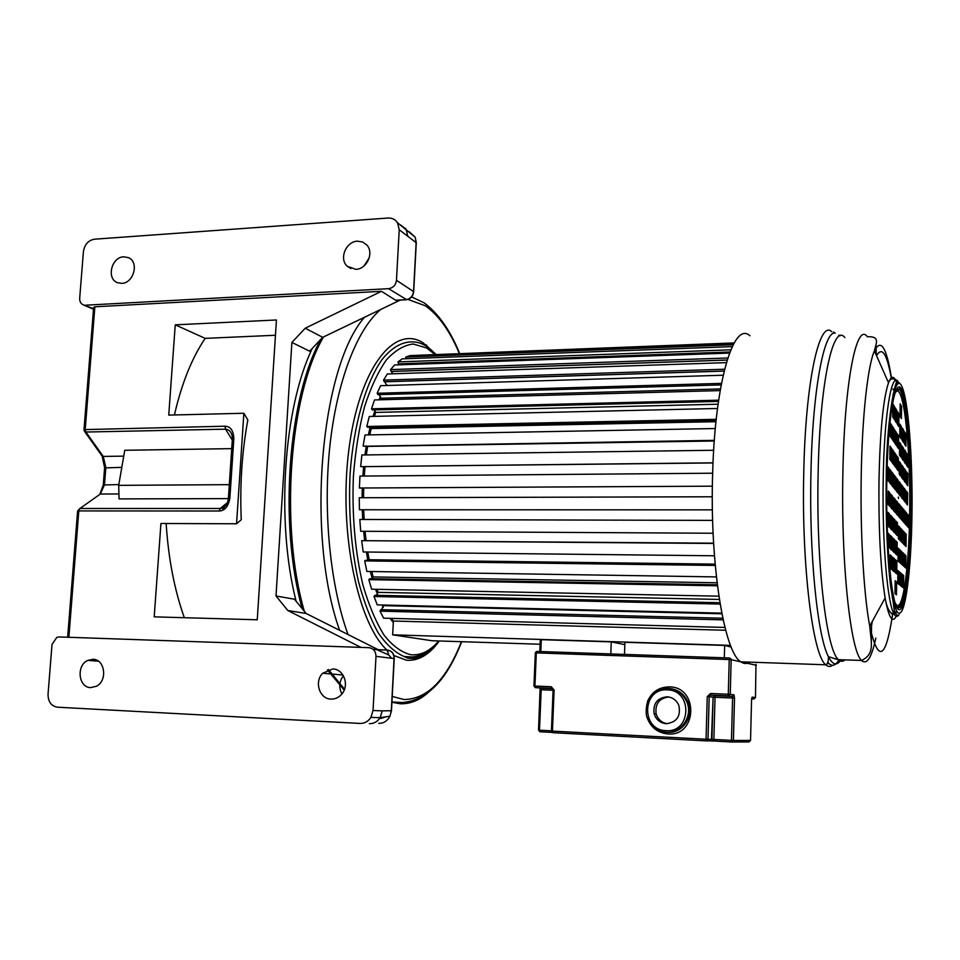 <?xml version="1.0" encoding="UTF-8"?>
<svg xmlns="http://www.w3.org/2000/svg" width="960" height="960" viewBox="0 0 960 960"><rect width="100%" height="100%" fill="white"/><g stroke="black" fill="none" stroke-linecap="round" stroke-linejoin="round"><path stroke-width="1.44" d="M312.348 348.3C283.632 407.46 275.772 521.208 296.1 601.224M224.364 505.104L224.472 509.136M222.828 506.364L222.876 510.132M84.036 429.324L93.636 307.452L94.86 306.792L381.468 291.312L305.232 328.212L291.888 342.408L276.012 595.968L294.468 599.22L306.096 613.464L378.204 649.692M77.616 510.996L79.896 508.5L100.344 494.028L104.496 484.656L105.816 467.544L103.248 456.42L85.896 432.036L84.216 430.956L84.012 429.624L224.988 426.204C230.46 426.372 233.412 430.488 233.844 438.564L232.368 439.056L228.396 498.408M233.844 438.564L229.86 498.3C228.348 506.472 224.82 510.696 219.264 511.008L78.804 510.924L79.896 508.5L220.236 508.488L227.544 502.5M360.96 647.4L287.832 610.524L276.012 595.968M175.248 324.84L276.432 319.98L257.256 619.776L154.2 616.848L160.932 523.488L236.556 523.776L243.864 413.256L168.744 415.104L175.248 324.84L205.176 338.364C191.952 357.9 181.704 383.424 174.42 414.96M166.164 523.5C168.384 558.48 174.432 589.884 184.32 617.7M243.864 413.256L247.836 419.964C241.956 451.788 239.76 485.052 241.26 519.756L236.556 523.776M205.176 338.364L275.448 335.256M400.284 300.072L322.704 337.332L309.624 351.192L291.888 342.408M364.068 265.884L369.276 257.76M372.888 649.164L376.896 649.692L388.752 654.984L391.548 658.164M341.928 693.912C338.652 687.564 339.144 681.516 343.404 675.744M332.724 668.976C343.572 668.868 349.62 684.924 342 693.828C339 697.44 335.34 699.204 330.984 699.108C319.536 699.108 313.992 681.66 322.692 673.236L332.724 668.976M85.464 305.208L388.572 288.672C393.12 287.94 395.76 285.156 396.468 280.32L399.228 229.752L397.5 222.744C395.268 219.432 392.112 217.86 388.044 218.04L94.5 239.196C88.284 240.348 84.588 244.464 83.424 251.544L79.692 298.236C79.584 301.68 80.892 303.936 83.616 304.992L93.54 308.688M355.824 269.328L347.34 266.328C338.772 259.068 345.888 241.392 357.456 241.176L362.676 242.016L366.888 245.088C374.268 252.888 366.816 269.208 355.824 269.328M121.716 283.344L117.636 282.72C106.164 279.012 111.384 256.968 123.756 256.812L128.424 257.64C139.38 261.888 133.8 283.296 121.716 283.344M52.02 644.46L48.048 694.164C48.06 701.76 51.204 706.104 57.48 707.208L360.024 723.432C364.572 723.504 368.208 721.488 370.908 717.384L373.044 710.484L375.996 656.352C375.804 651.228 373.404 648.336 368.808 647.664L59.124 636.948L56.796 637.368L52.02 644.46M90.744 687.6C78.336 687.696 76.044 665.28 87.888 660.372L92.916 659.304C104.976 659.076 107.844 680.76 96.408 686.256L90.744 687.6M228.3 498.612L119.052 498.9L118.704 485.352L229.32 484.656M231.732 448.632L124.74 450.288L118.704 485.352M94.86 306.792L85.236 429.192L85.896 432.036L225.588 429.168C228.828 429.516 231 431.628 232.104 435.492L232.392 438.732M229.86 498.3L228.384 498.66L227.688 502.164C226.068 505.968 223.584 508.08 220.236 508.488L219.264 511.008M287.832 610.524L306.096 613.464M376.608 649.632L387.036 649.992C391.536 650.652 393.888 653.472 394.08 658.464L391.308 710.724L389.952 716.208C387.336 721.044 383.58 723.42 378.684 723.348M409.104 231.672L415.188 237.156L416.136 242.664L413.544 291.552C412.848 296.28 410.28 298.992 405.816 299.688L395.628 300.216L381.468 291.312M397.524 300.216L395.628 300.216M322.704 337.332L305.232 328.212M379.104 394.62L381.048 398.244L380.388 399.792L381.048 398.244L720.456 388.932M374.34 409.884L375.696 412.416L374.46 416.364L375.696 412.416L718.068 404.208M370.464 427.236L371.184 428.58L369.768 434.892L371.184 428.58L715.968 421.692M367.572 446.292L366.36 454.932L367.632 446.388L714.264 441M365.028 466.608L364.26 476.052L365.028 466.608M363.684 487.992L363.516 497.736L363.684 487.992M363.684 509.76L364.128 519.456L363.684 509.76M365.052 531.288L366.072 540.432L365.052 531.288M368.844 560.316L367.764 552.036L369.156 559.74L715.14 564.132M372.204 578.748L373.164 576.936L371.76 571.524L373.164 576.936L717.084 582.78M376.512 595.32L378.084 592.356L377.004 589.32L378.084 592.356L719.376 599.448M381.66 609.684L383.484 605.04L383.784 605.652L721.908 613.788M725.676 630.264L393.384 621.024L391.368 618.372L393.384 621.024L392.652 634.824L432.024 640.74L540.132 644.244M386.76 384.696L386.256 385.512M380.496 396.432L379.008 399.828M374.916 410.592L373.068 416.4M370.188 426.912L368.376 434.916M366.312 445.896L364.956 454.956M363.612 466.62L362.856 476.064M362.268 487.992L362.1 497.736M362.28 509.76L362.724 519.456M363.648 531.276L364.656 540.42M366.36 552.024L367.86 560.304M370.356 571.512L372.264 578.688M375.612 589.296L377.4 594.192M382.104 605.004L383.328 607.416M390 618.336L393.3 622.524M323.508 336.948C289.488 394.92 279.528 525.708 304.308 611.268M328.512 669.54L344.508 689.244M426.012 344.76L428.58 347.772M430.608 649.356L426.72 654.096M729.948 351.984L398.496 363.864L399.432 364.824M727.176 360L391.152 371.436L393.072 373.788M724.152 371.028L384.228 381.744L383.532 380.112L724.608 369.228M721.188 384.912L377.916 394.656L377.136 393.264L721.476 383.376M718.452 401.412L372.372 409.932L371.508 408.816L718.632 400.176M716.124 420.216L367.728 427.284L716.124 420.204M714.276 440.892L363.744 446.268L714.288 440.796M730.524 645.372L392.652 634.824M724.944 627.432L383.652 618.168L380.028 611.148L723.168 619.872M722.808 618.228L380.772 609.66L380.028 611.148M721.776 613.128L377.232 604.884L374.016 596.508L720.132 604.068M719.904 602.712L374.844 595.284L374.016 596.508M718.884 596.172L371.592 589.212L368.856 579.636L717.456 585.804M717.324 584.772L369.756 578.712L368.856 579.636M716.412 576.912L366.864 571.452L364.704 560.892L715.26 565.44M715.2 564.768L365.652 560.28L364.704 560.892M714.456 555.78L363.204 551.988L361.668 540.672L713.628 543.468M713.616 543.18L362.772 540.672M713.1 533.244L360.696 531.264L359.832 519.456L712.632 520.392L359.832 519.456M712.404 509.856L359.412 509.76L359.256 497.748L712.296 496.776M712.368 486.18L359.916 488.004M712.644 473.208L359.94 476.088L359.4 488.016M713.016 462.828L361.656 466.668M713.652 450.276L361.884 454.992L360.66 466.536M714.312 440.352L363.744 446.268M715.296 428.532L365.028 434.976L363.156 445.872M716.22 419.316L366.804 426.48L367.728 427.284M717.492 408.48L369.276 416.484L366.804 426.48M720.168 390.588L374.508 399.948L371.508 408.816M723.18 375.216L380.58 385.692L377.136 393.264M384.636 381.732L386.952 385.488M726.384 362.64L387.348 373.98L383.532 380.112M727.812 357.984L390.552 369.612L391.152 371.436M729.528 353.076L394.632 364.992L390.552 369.612M730.824 349.8L398.016 361.896L398.496 363.864M732.24 346.632L402.252 358.86L398.016 361.896M733.164 344.784L405.744 357.048L406.008 358.716M733.92 343.368L410.064 355.596L405.744 357.048M734.172 342.924L413.592 355.464M894.396 406.44L892.896 403.944L892.716 416.88L894.216 419.28L894.396 406.44L892.86 406.152M892.908 417.192L893.052 406.464M896.652 410.184L895.188 407.736L895.008 420.54L896.484 422.88L896.652 410.184L895.152 409.92M895.176 420.816L895.332 410.208M898.956 413.988L897.516 411.6L897.336 424.26L898.776 426.552L898.956 413.988L897.492 413.76M897.492 424.5L897.636 414.024M891.864 425.52L890.328 423.132L890.136 436.26L891.684 438.54L891.864 425.52L890.292 425.208M890.352 436.572L890.508 425.544M894.084 428.94L892.572 426.6L892.392 439.584L893.904 441.828L894.084 428.94L892.548 428.664M892.584 439.872L892.74 428.964M896.34 432.432L894.864 430.152L894.684 442.992L896.172 445.188L896.34 432.432L894.84 432.192M894.864 443.256L895.02 432.456M898.656 435.996L897.204 433.764L897.036 446.46L898.476 448.596L898.656 435.996L897.18 435.78M897.192 446.688L897.336 436.02M891.54 448.332L889.992 446.124L889.8 459.3L891.348 461.412L891.54 448.332L889.968 448.044M890.016 459.588L890.172 448.356M893.76 451.512L892.248 449.352L892.056 462.384L893.58 464.46L893.76 451.512L892.224 451.26M892.26 462.648L892.416 451.536M896.028 454.764L894.552 452.64L894.372 465.54L895.86 467.556L896.028 454.764L894.528 454.536M894.54 465.768L894.696 454.776M898.344 458.076L896.904 456L896.724 468.744L898.176 470.724L898.344 458.076L896.88 457.872M896.88 468.96L897.024 458.088M887.004 471.384L886.884 479.196L888.48 481.188L888.672 467.904L887.292 467.916L887.124 479.496M888.672 467.904L887.16 465.912M891.216 471.24L889.656 469.2L889.464 482.424L891.024 484.368L891.216 471.24L889.632 470.976M889.68 482.688L889.848 471.252M893.448 474.18L891.924 472.176L891.732 485.256L893.256 487.164L893.448 474.18L891.9 473.928M891.936 485.508L892.092 474.192M895.716 477.18L894.24 475.224L894.048 488.16L895.548 490.02L895.716 477.18L894.204 476.952M894.228 488.376L894.384 477.18M898.044 480.228L896.592 478.32L896.412 491.112L897.864 492.924L898.044 480.228L896.568 480.036M896.568 491.304L896.724 480.24M908.136 455.328L906.828 453.336L906.672 465.444L907.98 467.34L908.136 455.328L906.804 455.22M906.744 465.552L906.876 455.34M907.896 473.676L906.588 471.816L906.432 483.948L907.74 485.736L907.896 473.676L906.564 473.58M906.504 484.056L906.636 473.688M907.644 492.876L906.336 491.136L906.168 503.316L907.488 504.96L907.644 492.876L906.312 492.78M906.252 503.412L906.384 492.876M906.072 434.1L904.728 431.94L904.572 444.156L905.904 446.22L906.072 434.1L904.704 433.968M904.668 444.3L904.8 434.112M905.832 451.824L904.5 449.796L904.332 462.036L905.676 463.992L905.832 451.824L904.476 451.704M904.428 462.18L904.56 451.848M905.592 470.4L904.248 468.492L904.08 480.78L905.424 482.604L905.592 470.4L904.224 470.28M904.176 480.912L904.32 470.412M905.34 489.828L903.984 488.052L903.828 500.376L905.172 502.068L905.34 489.828L903.96 489.708M903.924 500.496L904.056 489.828M903.72 430.296L902.352 428.088L902.184 440.448L903.552 442.572L903.72 430.296L902.316 430.14M902.292 440.628L902.436 430.32M903.48 448.248L902.1 446.16L901.944 458.556L903.312 460.56L903.48 448.248L902.076 448.092M902.052 458.724L902.196 448.26M903.228 467.052L901.848 465.096L901.68 477.528L903.06 479.4L903.228 467.052L901.824 466.896M901.8 477.684L901.944 467.064M902.964 486.708L901.584 484.896L901.416 497.364L902.796 499.092L902.964 486.708L901.56 486.564M901.524 497.508L901.68 486.72M901.584 406.284L900.18 403.872L900.012 416.352L901.416 418.668L901.584 406.284L900.156 406.092M900.144 416.568L900.288 406.32M901.308 426.408L899.904 424.14L899.736 436.656L901.14 438.84L901.308 426.408L899.88 426.216M899.868 436.86L900.012 426.432M901.068 444.576L899.652 442.44L899.484 454.992L900.888 457.044L901.068 444.576L899.628 444.396M899.616 455.184L899.76 444.6M900.804 463.608L899.388 461.604L899.22 474.192L900.636 476.112L900.804 463.608L899.364 463.428M899.352 474.372L899.496 463.62M900.54 483.516L899.124 481.644L898.944 494.28L900.36 496.056L900.54 483.516L899.1 483.348M899.076 494.448L899.232 483.516M903.684 575.544L902.304 574.368L902.136 586.896L903.516 587.988L903.684 575.544L902.292 575.448M902.244 586.98L902.388 575.532M901.572 573.744L900.18 572.544L900 585.204L901.404 586.32L901.572 573.744L900.156 573.624M900.12 585.3L900.276 573.72M899.34 571.812L897.9 570.588L897.732 583.392L899.16 584.532L899.34 571.812L897.888 571.68M897.864 583.5L898.02 571.8M905.928 555.744L904.596 554.448L904.428 566.796L905.772 568.02L905.928 555.744L904.572 555.66M904.512 566.88L904.656 555.732M903.972 553.836L902.604 552.504L902.436 564.996L903.804 566.232L903.972 553.836L902.58 553.728M902.532 565.08L902.688 553.824M901.872 551.796L900.468 550.44L900.3 563.052L901.704 564.324L901.872 551.796L900.456 551.676M900.42 563.16L900.576 551.784M899.64 549.624L898.212 548.232L898.032 561L899.472 562.296L899.64 549.624L898.188 549.48M898.164 561.12L898.332 549.612M906.216 534.336L904.872 532.884L904.716 545.196L906.048 546.564L906.216 534.336L904.86 534.228M904.8 545.28L904.944 534.324M904.248 532.2L902.892 530.724L902.724 543.156L904.092 544.56L904.248 532.2L902.868 532.092M902.82 543.264L902.976 532.2M902.16 529.932L900.768 528.42L900.6 540.996L901.992 542.412L902.16 529.932L900.756 529.8M900.72 541.116L900.864 529.92M899.94 527.508L898.512 525.96L898.344 538.68L899.772 540.132L899.94 527.508L898.488 527.364M898.476 538.812L898.632 527.508M908.616 515.532L907.308 513.972L907.152 526.104L908.46 527.592L908.616 515.532L907.296 515.46M907.224 526.188L907.356 515.532M906.492 512.988L905.16 511.38L904.992 523.656L906.324 525.18L906.492 512.988L905.136 512.88M905.076 523.752L905.22 512.988M904.536 510.636L903.18 509.004L903.012 521.4L904.38 522.948L904.536 510.636L903.156 510.516M903.108 521.52L903.252 510.636M902.46 508.14L901.068 506.472L900.9 519L902.292 520.584L902.46 508.14L901.044 507.996M901.02 519.132L901.164 508.14M900.24 505.476L898.812 503.76L898.644 516.432L900.072 518.052L900.24 505.476L898.8 505.308M898.776 516.588L898.932 505.476M888.024 546.708L889.056 547.668L889.248 534.348L887.868 534.336L887.76 541.752M889.248 534.348L887.652 532.764M889.536 514.056L887.952 512.316L887.76 525.708L889.344 527.34L889.536 514.056L887.928 513.804M887.988 525.936L888.156 514.056M889.836 492.972L888.264 491.076L888.072 504.42L889.644 506.22L889.836 492.972L888.24 492.708M888.3 504.672L888.468 492.984M891.684 556.284L890.136 554.892L889.944 568.188L891.504 569.484L891.684 556.284L890.124 556.092M890.148 568.356L890.328 556.272M891.96 537.06L890.412 535.512L890.232 548.772L891.78 550.212L891.96 537.06L890.4 536.844M890.436 548.952L890.604 537.048M892.248 517.032L890.7 515.34L890.52 528.552L892.056 530.148L892.248 517.032L890.688 516.804M890.724 528.756L890.892 517.032M892.536 496.224L891 494.376L890.82 507.54L892.356 509.292L892.536 496.224L890.988 495.984M891.024 507.768L891.18 496.224M894.348 558.684L892.836 557.328L892.656 570.444L894.156 571.716L894.348 558.684L892.824 558.504M892.824 570.6L892.992 558.672M894.612 539.7L893.1 538.2L892.92 551.28L894.432 552.684L894.612 539.7L893.088 539.508M893.1 551.448L893.268 539.688M894.888 519.936L893.388 518.28L893.196 531.324L894.708 532.872L894.888 519.936L893.364 519.732M893.376 531.504L893.544 519.924M895.176 499.38L893.676 497.592L893.496 510.588L894.996 512.292L895.176 499.38L893.652 499.176M893.676 510.792L893.832 499.392M896.64 581.916L895.164 580.74L894.984 593.736L896.46 594.816L896.64 581.916L895.152 581.772M895.152 593.856L895.308 581.892M896.928 561.024L895.464 559.692L895.284 572.652L896.748 573.876L896.928 561.024L895.44 560.868M895.44 572.784L895.596 561M897.192 542.28L895.728 540.816L895.548 553.728L897.012 555.096L897.192 542.28L895.704 542.112M895.704 553.872L895.86 542.268M897.456 522.756L895.992 521.148L895.812 534.024L897.276 535.536L897.456 522.756L895.98 522.576M895.968 534.192L896.136 522.756M897.732 502.464L896.28 500.712L896.1 513.552L897.564 515.208L897.732 502.464L896.256 502.284M896.256 513.732L896.412 502.464M747.324 662.052L743.508 661.92M749.928 335.772C733.776 320.436 714.948 381.54 712.632 473.82C709.644 564.336 724.224 652.86 740.88 661.824L825.78 664.788C828.024 666.84 830.232 667.008 832.416 665.304M749.856 662.136C746.904 664.068 743.916 663.96 740.88 661.824M898.488 498.54L898.356 497.088L898.488 498.54M895.8 386.808L894.936 387.18M901.776 599.52L898.02 609.036M894.624 608.784L894.06 607.968M895.02 606.624L892.212 597.228M902.652 395.868L899.568 388.044M894.588 390.096L892.992 394.644M899.568 383.052L897.408 381.708M894.492 613.788L896.148 613.824L894.444 610.656M904.56 563.22L904.452 564.552M902.244 586.308L902.172 586.92M898.872 605.028L897.768 608.76M896.856 611.112L895.728 613.236M895.296 613.8L891.54 613.716L890.94 612.852M906.54 481.476L906.492 479.148M904.728 439.26L904.656 438.132M898.44 391.68L897.312 387.948M838.74 659.676L834.828 658.812M835.224 333.168L835.08 333.036C823.932 330.744 812.472 390.924 810.936 473.496C809.052 554.424 817.488 636.504 828.444 656.712C832.728 665.112 836.94 666.12 841.068 659.748M839.004 659.676C835.788 665.424 832.452 666.744 829.008 663.624L827.844 662.34M667.356 723.72C661.692 722.748 657.948 719.46 656.136 713.844C654.924 703.872 659.148 698.256 668.808 696.996M667.092 696.804C657.252 697.932 652.92 703.572 654.12 713.724C656.088 719.712 660.132 723.036 666.24 723.708C676.8 722.316 681 716.208 678.84 705.408C676.536 700.164 672.612 697.296 667.092 696.804M624.492 654.408L624.912 642.3L724.644 645.42L724.308 657.816M729.96 659.58L731.172 659.844M731.232 647.1L724.644 645.42M540.264 641.22L539.844 651.516L540.216 640.788L541.308 639.684L611.256 641.868L624.828 644.64M610.812 653.94L611.256 641.868M344.172 690.108L327.432 669.936M302.208 608.7C278.544 524.22 288.096 397.476 320.928 339.216M68.868 637.284L78.804 510.924L77.592 511.2L67.668 637.248M385.536 716.952L380.856 718.452M98.496 495.336L100.344 494.028L118.92 493.956M103.296 484.764L104.592 467.904L121.8 467.364M99.804 494.412L103.272 484.98L118.836 484.572M84.816 431.796L101.58 455.328L103.248 456.42L123.732 456.144M224.988 426.204L225.588 429.168L232.296 440.136M388.752 654.984L387.036 649.992M394.236 658.572L375.996 656.352M376.896 649.692L387.252 650.052C391.824 650.736 394.152 653.544 394.236 658.488L391.464 710.724L382.236 710.868L380.136 717.672C377.46 721.728 373.872 723.72 369.372 723.648M416.244 243.636L416.136 242.664L399.228 229.752M413.424 292.56L413.544 291.552L396.468 280.32M406.716 299.712L388.572 288.672M407.76 236.016L406.044 229.08L400.2 224.748M373.044 710.484L382.236 710.868M459.276 353.328C449.76 330.708 438.396 314.844 425.208 305.748L407.952 299.424M459.6 353.316C450.264 330.432 438.456 313.596 424.164 302.844L411.648 296.928M364.512 317.244C320.592 366.924 305.664 535.824 339.612 630.3M391.92 702.252L400.128 703.752C409.788 704.124 419.004 700.524 427.776 692.94M380.664 309.492C357.132 329.244 336.816 380.988 329.82 446.58C322.872 512.16 330.288 585.684 348 634.512M392.232 696.432L404.016 699.528C427.128 699.252 446.268 679.98 461.436 641.7M434.7 354.264L426.576 347.94L413.172 344.016C403.98 345.12 395.028 350.448 386.316 360C377.976 371.964 370.704 387.612 364.476 406.956C359.088 428.064 355.392 451.14 353.4 476.184C351.864 515.352 355.044 551.628 362.94 585.024C368.832 605.268 375.864 621.948 384.024 635.088C392.592 645.852 401.484 652.392 410.7 654.708C420.672 655.728 429.996 651.144 438.708 640.956M435.648 354.228C431.244 349.716 427.896 346.884 425.604 345.732L421.572 343.68C408.42 338.772 394.692 343.872 382.128 359.436C365.76 382.548 353.544 424.908 350.064 474.18C348.372 512.364 351.168 548.112 358.44 581.448C363.924 601.86 370.536 619.044 378.288 633.012C386.484 644.784 395.088 652.608 404.088 656.496L408.552 657.444C419.064 658.464 428.868 653.424 437.964 642.348M388.128 651.06C358.056 625.452 338.376 532.236 348.768 450.516C358.86 368.592 393.996 324.24 422.94 342.732L435.84 354.216M439.284 640.98C429.288 654.804 418.332 661.212 406.404 660.192L393.948 655.536M894.888 393.108C897.372 387.264 899.808 387.9 902.184 395.004C907.8 411.528 911.34 463.428 910.644 512.496C910.104 562.344 905.16 605.88 899.088 607.5L895.308 603.612M894.516 394.332C902.868 375.108 910.836 443.892 909.66 512.232C909.096 570.888 902.088 618.48 894.936 602.388M911.628 512.748C910.992 567.66 905.22 613.68 898.488 609.42C891.744 606.168 885.792 545.544 886.788 482.016C887.676 418.404 895.008 376.32 901.476 389.208C907.98 401.148 912.36 457.908 911.628 512.748M831.72 331.692C819.408 319.344 805.476 381.396 803.748 473.088C801.48 565.524 812.856 655.824 825.78 664.788C827.604 664.188 828.492 661.5 828.444 656.712L838.512 659.664C826.548 650.928 816.036 563.4 818.124 473.916C819.732 382.668 833.22 322.248 844.812 337.572M891.624 378.912C886.644 347.352 880.908 338.016 874.416 350.88C876.144 342.78 880.488 336.276 867.276 336.72C856.668 321.276 844.332 381.96 842.868 473.712C840.972 563.712 850.62 651.708 861.564 660.444C866.844 665.256 871.596 657.792 875.832 638.064M844.956 659.88C842.832 661.836 840.684 661.764 838.512 659.664L861.564 660.444C875.244 654.06 871.08 642.3 869.736 626.1C878.172 663.396 885.792 659.58 892.572 614.652M838.812 335.136L840.132 335.82M874.416 350.88C867.756 365.856 862.164 415.656 861.24 475.332C860.184 533.724 863.808 595.164 869.736 626.1L885.12 597.924C880.548 568.992 878.508 529.848 878.988 480.528C880.044 431.172 883.224 398.592 888.516 382.776C890.856 376.68 893.208 375.744 895.548 379.968L894.828 379.596C892.044 377.952 889.932 379.008 888.516 382.776L874.416 350.88M897 614.652C892.896 624.444 888.936 618.864 885.12 597.924C886.392 605.652 888.444 610.704 891.276 613.092L894.36 614.508C895.932 616.944 897.492 616.992 899.028 614.664M895.776 380.412L896.94 383.124M897.852 381.132C891.216 372.492 884.004 417.312 883.188 480.984C882.096 543.432 887.652 605.712 894.36 614.508C894.672 612.06 893.472 602.94 890.772 587.16C887.712 563.916 885.564 520.824 886.212 481.38C886.164 420.612 895.368 377.916 897.852 381.132L897.828 381.132M886.332 481.464C885.3 547.176 891.468 609.792 898.44 612.996C905.388 617.244 911.316 569.712 911.988 513.18C912.732 456.708 908.22 398.22 901.524 385.764C894.852 372.324 887.268 415.656 886.332 481.464M876.54 355.692C882.072 346.08 887.04 353.832 891.444 378.984M892.98 388.98L893.088 389.748M899.076 484.764L899.136 490.284M872.256 621.492L871.74 624.684M859.092 660.36L856.692 660.276M667.752 688.308C676.5 689.052 682.824 693.504 686.724 701.688C693.36 715.848 681.468 733.68 666.36 732.3C656.076 731.1 649.416 725.424 646.392 715.248C644.916 699.024 652.032 690.048 667.74 688.308M666.024 730.656C691.56 732.96 692.82 689.904 667.308 689.892C642.06 687.84 640.608 730.26 666.024 730.656M647.412 701.628C651.66 691.944 658.98 687.036 669.372 686.88C698.844 686.868 697.428 736.644 667.884 733.956C657.084 732.732 650.004 726.804 646.632 716.184M646.608 716.088L646.416 715.248M667.632 732.324C682.668 733.632 694.464 715.884 687.852 701.796C684.192 694.032 678.24 689.616 669.996 688.524M727.632 696.036L715.608 695.52L727.632 696.036M551.724 688.5L540.648 688.02L551.724 688.5M756.276 665.256L731.172 659.676L730.248 694.356L733.932 694.824L734.52 698.148L733.404 740.448L750.54 740.46L751.548 700.152L752.22 697.14L755.484 697.548L755.964 664.284M540.12 688.104L538.524 730.128L539.868 731.748L539.508 730.2L538.524 730.128L540.192 689.748L541.188 689.76L539.508 730.2L551.436 730.836M535.32 652.92L536.316 652.896L536.88 651.42L729.576 657.996L729.216 659.544L731.136 659.676L730.248 694.356L728.592 695.928L710.832 695.148L709.188 696.732L708.012 739.332L711.924 739.344L713.1 697.176L709.224 696.732L710.868 695.172L732.288 696.384L710.868 695.172L710.556 693.492L728.292 694.248L729.216 659.544L536.316 652.896L534.924 686.04L533.928 686.028L535.332 652.92L533.928 686.016L535.356 687.66L552.48 688.668L540.828 688.188L541.188 689.76L553.08 690.276M541.308 639.684L540.816 651.552M750.54 740.46L748.968 741.924L731.94 741.996M734.52 698.148L733.368 740.448L731.76 741.996L714.12 741.036L713.868 739.428L731.46 740.364L732.588 698.04L715.044 697.284L713.868 739.428L711.924 739.344L710.28 740.892L706.524 740.892M710.412 740.892L714.168 741.06M706.356 740.892L707.988 739.332L706.356 740.892L552.864 732.696L552.444 731.112L706.044 739.248L707.256 696.624L710.556 693.492M552.048 732.42L539.94 731.772L538.536 730.14M707.256 696.624L709.188 696.732L707.988 739.332L706.044 739.248L706.308 740.88L552.804 732.684L551.424 731.052L553.092 689.988L554.112 690.012L552.444 731.112L551.424 731.04L553.104 689.988L551.616 688.344L535.296 687.636L534.924 686.04L551.256 686.736L551.676 688.356L535.356 687.66L533.952 686.028M554.112 690.012L551.256 686.736M551.88 688.38L553.104 689.976M751.632 698.916L753.936 699.012L751.644 698.736M751.728 698.22L752.22 697.14M755.484 697.548L753.936 699.012M731.76 741.996L711.384 740.832L713.1 697.176L714.732 695.628L713.136 697.176L715.044 697.284L714.78 695.64L732.336 696.396L734.136 695.532L734.484 698.148L732.588 698.04L732.288 696.384L733.932 694.824M730.836 658.644L731.136 659.676L729.6 657.996M730.212 694.356L728.292 694.248L728.544 695.916L730.212 694.356M733.368 740.448L731.46 740.364L731.712 741.984L733.368 740.448M536.832 651.42L535.416 652.5M552.864 732.696L551.436 731.052M552.024 732.396L539.94 731.772M342.948 675.012L322.692 673.236M98.424 661.212L87.888 660.372M350.868 268.56L347.34 266.328M83.616 304.992L93.492 309.24M104.604 467.664L102.192 456.18M391.464 710.724L389.952 716.208L380.136 717.672L370.908 717.384M397.5 222.744L415.188 237.156L416.28 242.784L413.688 291.672C413.076 296.424 410.508 299.124 405.996 299.772L395.844 300.3M391.932 702.012L402.732 702.516C427.164 700.26 446.82 679.992 461.676 641.7M437.244 643.152C428.22 654.96 418.284 659.928 407.436 658.032L404.088 656.496L409.68 656.856C418.884 657.54 428.712 652.248 439.14 640.968M391.392 371.496L727.152 360.072M360.888 466.656L713.016 462.948M384.864 381.792L724.14 371.1M899.088 607.5C903.684 603.72 909.468 561.936 909.732 512.292C910.704 463.44 906.3 413.268 902.184 395.004C909.288 409.704 911.976 463.38 911.556 512.688C910.74 562.776 906.636 608.088 899.088 607.5M833.52 332.04L835.056 333.084M896.208 380.328L895.536 379.968M891.54 613.716L892.404 613.74M871.284 642.852L871.584 622.716M876.036 344.496L876.252 355.044M827.148 663.564L829.008 663.624M667.596 732.336C682.692 733.716 694.512 715.92 687.852 701.796L686.724 701.688C693.324 715.836 681.396 733.656 666.312 732.288C656.028 731.1 649.392 725.412 646.392 715.248M654.12 713.724L656.136 713.844M717.024 695.496L727.26 696M551.532 688.476L541.86 687.996"/></g></svg>
